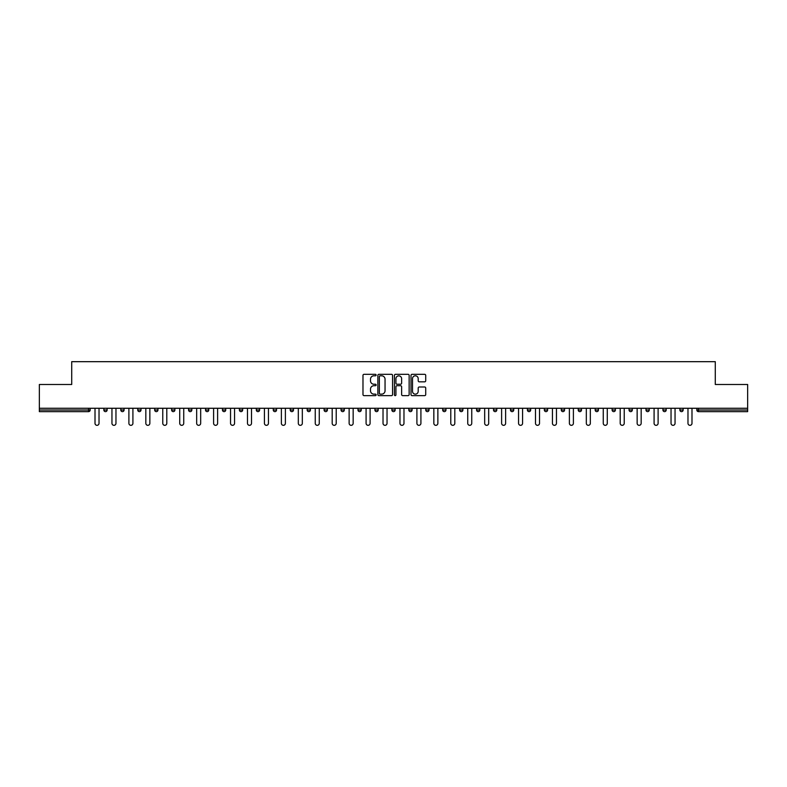 <?xml version="1.0" encoding="UTF-8"?>
<svg xmlns="http://www.w3.org/2000/svg" width="787" height="787" viewBox="0 0 787 787"><rect width="100%" height="100%" fill="white"/><g stroke="black" fill="none" stroke-linecap="round" stroke-linejoin="round"><path stroke-width="1.18" d="M376.127 375.065A0.748 0.748 0 0 0 375.379 374.317L364.056 374.317A1.062 1.062 0 0 0 362.984 375.379L362.984 394.572A1.062 1.062 0 0 0 364.056 395.635L375.379 395.635A0.748 0.748 0 0 0 376.127 394.887A0.748 0.748 0 0 0 375.379 394.139L373.914 394.139A3.414 3.414 0 0 1 370.5 390.736L370.5 389.132A3.414 3.414 0 0 1 373.914 385.719L375.379 385.719A0.748 0.748 0 0 0 376.127 384.971A0.748 0.748 0 0 0 375.379 384.233L373.914 384.233A3.414 3.414 0 0 1 370.5 380.819L370.5 379.216A3.414 3.414 0 0 1 373.914 375.802L375.379 375.802A0.748 0.748 0 0 0 376.127 375.065M424.655 381.833A1.062 1.062 0 0 0 425.718 380.76L425.718 375.379A1.062 1.062 0 0 0 424.655 374.317L412.073 374.317A1.062 1.062 0 0 0 411.011 375.379L411.011 394.572A1.062 1.062 0 0 0 412.073 395.635L424.655 395.635A1.062 1.062 0 0 0 425.718 394.572L425.718 388.07A1.062 1.062 0 0 0 424.655 386.997L419.274 386.997A1.062 1.062 0 0 0 418.202 388.07L418.202 391.287A2.853 2.853 0 0 1 415.349 394.139A2.853 2.853 0 0 1 412.506 391.287L412.506 378.655A2.853 2.853 0 0 1 415.349 375.802A2.853 2.853 0 0 1 418.202 378.655L418.202 380.76A1.062 1.062 0 0 0 419.274 381.833L424.655 381.833M39.35 408.266L39.35 384.489L71.715 384.489L71.715 361.676L715.285 361.676L715.285 384.489L747.65 384.489L747.65 408.266L39.35 408.266L39.35 410.007L88.547 410.007L88.547 408.266M392.565 375.379A1.062 1.062 0 0 0 391.503 374.317L378.921 374.317A1.062 1.062 0 0 0 377.858 375.379L377.858 394.572A1.062 1.062 0 0 0 378.921 395.635L391.503 395.635A1.062 1.062 0 0 0 392.565 394.572L392.565 375.379M395.497 374.317L408.079 374.317A1.062 1.062 0 0 1 409.142 375.379L409.142 394.572A1.062 1.062 0 0 1 408.079 395.635L402.698 395.635A1.062 1.062 0 0 1 401.626 394.572L401.626 386.791A1.062 1.062 0 0 0 400.563 385.719L396.992 385.719A1.062 1.062 0 0 0 395.93 386.791L395.93 394.887A0.748 0.748 0 0 1 395.182 395.635A0.748 0.748 0 0 1 394.435 394.887L394.435 375.379A1.062 1.062 0 0 1 395.497 374.317M88.547 411.64A1.633 1.633 0 0 0 90.18 410.007L88.547 410.007L88.547 411.64A1.633 1.633 0 0 0 90.18 410.007L90.18 408.266L90.18 410.007A1.633 1.633 0 0 1 88.547 411.64L39.35 411.64L39.35 410.007M747.65 408.266L747.65 411.64L698.453 411.64A1.633 1.633 0 0 1 696.82 410.007L696.82 408.266M107.121 408.266L107.121 410.007L103.854 410.007A1.633 1.633 0 0 0 105.488 411.64A1.633 1.633 0 0 1 103.854 410.007L103.854 408.266M120.805 408.266L120.805 410.007L120.805 408.266M124.061 408.266L124.061 410.007L124.061 408.266M141.001 408.266L141.001 410.007L137.745 410.007A1.633 1.633 0 0 0 139.368 411.64A1.633 1.633 0 0 1 137.745 410.007L137.745 408.266M154.685 408.266L154.685 410.007L154.685 408.266M157.941 408.266L157.941 410.007L157.941 408.266M171.625 408.266L171.625 410.007L171.625 408.266M174.881 408.266L174.881 410.007L174.881 408.266M191.831 408.266L191.831 410.007A1.633 1.633 0 0 1 190.198 411.64A1.633 1.633 0 0 1 188.565 410.007L188.565 408.266M207.138 411.64A1.633 1.633 0 0 0 208.771 410.007L208.771 408.266L208.771 410.007A1.633 1.633 0 0 1 207.138 411.64A1.633 1.633 0 0 1 205.515 410.007L205.515 408.266M224.079 411.64A1.633 1.633 0 0 0 225.712 410.007L225.712 408.266L225.712 410.007A1.633 1.633 0 0 1 224.079 411.64A1.633 1.633 0 0 1 222.455 410.007L222.455 408.266M242.652 408.266L242.652 410.007A1.633 1.633 0 0 1 241.019 411.64A1.633 1.633 0 0 1 239.396 410.007L239.396 408.266M256.336 408.266L256.336 410.007L256.336 408.266M259.592 408.266L259.592 410.007L259.592 408.266M276.532 408.266L276.532 410.007A1.633 1.633 0 0 1 274.909 411.64A1.633 1.633 0 0 1 273.276 410.007L273.276 408.266M290.216 408.266L290.216 410.007L290.216 408.266M293.482 408.266L293.482 410.007A1.633 1.633 0 0 1 291.849 411.64A1.633 1.633 0 0 1 290.216 410.007L293.482 410.007A1.633 1.633 0 0 1 291.849 411.64M310.422 408.266L310.422 410.007L307.166 410.007A1.633 1.633 0 0 0 308.789 411.64A1.633 1.633 0 0 1 307.166 410.007L307.166 408.266M325.729 411.64A1.633 1.633 0 0 0 327.362 410.007L327.362 408.266L327.362 410.007A1.633 1.633 0 0 1 325.729 411.64A1.633 1.633 0 0 1 324.106 410.007L324.106 408.266M344.303 408.266L344.303 410.007A1.633 1.633 0 0 1 342.67 411.64A1.633 1.633 0 0 1 341.046 410.007L341.046 408.266M357.987 408.266L357.987 410.007L357.987 408.266M361.243 408.266L361.243 410.007A1.633 1.633 0 0 1 359.62 411.64A1.633 1.633 0 0 1 357.987 410.007L361.243 410.007A1.633 1.633 0 0 1 359.62 411.64M378.183 408.266L378.183 410.007A1.633 1.633 0 0 1 376.56 411.64A1.633 1.633 0 0 1 374.927 410.007L374.927 408.266M391.867 410.007L395.133 410.007A1.633 1.633 0 0 1 393.5 411.64A1.633 1.633 0 0 0 395.133 410.007L395.133 408.266L395.133 410.007A1.633 1.633 0 0 1 393.5 411.64A1.633 1.633 0 0 1 391.867 410.007L391.867 408.266M412.073 408.266L412.073 410.007A1.633 1.633 0 0 1 410.44 411.64A1.633 1.633 0 0 1 408.817 410.007L408.817 408.266M425.757 408.266L425.757 410.007L425.757 408.266M429.013 408.266L429.013 410.007L429.013 408.266M442.697 408.266L442.697 410.007L442.697 408.266M445.954 408.266L445.954 410.007A1.633 1.633 0 0 1 444.33 411.64A1.633 1.633 0 0 1 442.697 410.007L445.954 410.007A1.633 1.633 0 0 1 444.33 411.64M459.638 408.266L459.638 410.007L459.638 408.266M462.894 408.266L462.894 410.007L462.894 408.266M476.578 408.266L476.578 410.007L476.578 408.266M479.834 408.266L479.834 410.007A1.633 1.633 0 0 1 478.211 411.64A1.633 1.633 0 0 1 476.578 410.007A1.633 1.633 0 0 0 478.211 411.64A1.633 1.633 0 0 0 479.834 410.007A1.633 1.633 0 0 1 478.211 411.64A1.633 1.633 0 0 1 476.578 410.007L479.834 410.007M496.784 408.266L496.784 410.007A1.633 1.633 0 0 1 495.151 411.64A1.633 1.633 0 0 1 493.518 410.007L493.518 408.266M513.724 408.266L513.724 410.007L510.468 410.007A1.633 1.633 0 0 0 512.091 411.64A1.633 1.633 0 0 1 510.468 410.007L510.468 408.266M530.664 408.266L530.664 410.007A1.633 1.633 0 0 1 529.031 411.64A1.633 1.633 0 0 1 527.408 410.007L527.408 408.266M544.348 408.266L544.348 410.007L544.348 408.266M547.604 408.266L547.604 410.007A1.633 1.633 0 0 1 545.981 411.64A1.633 1.633 0 0 1 544.348 410.007A1.633 1.633 0 0 0 545.981 411.64A1.633 1.633 0 0 1 544.348 410.007L547.604 410.007A1.633 1.633 0 0 1 545.981 411.64M564.545 408.266L564.545 410.007A1.633 1.633 0 0 1 562.921 411.64A1.633 1.633 0 0 1 561.288 410.007L561.288 408.266M581.485 408.266L581.485 410.007L578.229 410.007A1.633 1.633 0 0 0 579.862 411.64A1.633 1.633 0 0 1 578.229 410.007L578.229 408.266M598.435 408.266L598.435 410.007A1.633 1.633 0 0 1 596.802 411.64A1.633 1.633 0 0 1 595.169 410.007L595.169 408.266M615.375 408.266L615.375 410.007L612.119 410.007A1.633 1.633 0 0 0 613.742 411.64A1.633 1.633 0 0 1 612.119 410.007L612.119 408.266M632.315 408.266L632.315 410.007A1.633 1.633 0 0 1 630.682 411.64A1.633 1.633 0 0 1 629.059 410.007L629.059 408.266M649.255 408.266L649.255 410.007L645.999 410.007A1.633 1.633 0 0 0 647.632 411.64A1.633 1.633 0 0 1 645.999 410.007L645.999 408.266M666.196 408.266L666.196 410.007A1.633 1.633 0 0 1 664.572 411.64A1.633 1.633 0 0 1 662.939 410.007L662.939 408.266M683.146 408.266L683.146 410.007L679.879 410.007A1.633 1.633 0 0 0 681.512 411.64A1.633 1.633 0 0 1 679.879 410.007L679.879 408.266M107.121 410.007A1.633 1.633 0 0 1 105.488 411.64A1.633 1.633 0 0 0 107.121 410.007A1.633 1.633 0 0 1 105.488 411.64A1.633 1.633 0 0 1 103.854 410.007M122.428 411.64A1.633 1.633 0 0 1 120.805 410.007A1.633 1.633 0 0 0 122.428 411.64A1.633 1.633 0 0 0 124.061 410.007A1.633 1.633 0 0 1 122.428 411.64A1.633 1.633 0 0 1 120.805 410.007L124.061 410.007M141.001 410.007A1.633 1.633 0 0 1 139.368 411.64A1.633 1.633 0 0 0 141.001 410.007A1.633 1.633 0 0 1 139.368 411.64A1.633 1.633 0 0 1 137.745 410.007M156.318 411.64A1.633 1.633 0 0 1 154.685 410.007A1.633 1.633 0 0 0 156.318 411.64A1.633 1.633 0 0 0 157.941 410.007A1.633 1.633 0 0 1 156.318 411.64A1.633 1.633 0 0 1 154.685 410.007L157.941 410.007A1.633 1.633 0 0 1 156.318 411.64M173.258 411.64A1.633 1.633 0 0 1 171.625 410.007A1.633 1.633 0 0 0 173.258 411.64A1.633 1.633 0 0 0 174.881 410.007A1.633 1.633 0 0 1 173.258 411.64A1.633 1.633 0 0 1 171.625 410.007L174.881 410.007A1.633 1.633 0 0 1 173.258 411.64M257.969 411.64A1.633 1.633 0 0 1 256.336 410.007L259.592 410.007A1.633 1.633 0 0 1 257.969 411.64A1.633 1.633 0 0 0 259.592 410.007M308.789 411.64A1.633 1.633 0 0 0 310.422 410.007A1.633 1.633 0 0 1 308.789 411.64A1.633 1.633 0 0 1 307.166 410.007M427.38 411.64A1.633 1.633 0 0 1 425.757 410.007L429.013 410.007A1.633 1.633 0 0 1 427.38 411.64A1.633 1.633 0 0 0 429.013 410.007A1.633 1.633 0 0 1 427.38 411.64M461.271 411.64A1.633 1.633 0 0 1 459.638 410.007A1.633 1.633 0 0 0 461.271 411.64A1.633 1.633 0 0 0 462.894 410.007A1.633 1.633 0 0 1 461.271 411.64A1.633 1.633 0 0 1 459.638 410.007L462.894 410.007M512.091 411.64A1.633 1.633 0 0 0 513.724 410.007A1.633 1.633 0 0 1 512.091 411.64A1.633 1.633 0 0 1 510.468 410.007M579.862 411.64A1.633 1.633 0 0 0 581.485 410.007A1.633 1.633 0 0 1 579.862 411.64A1.633 1.633 0 0 1 578.229 410.007M615.375 410.007A1.633 1.633 0 0 1 613.742 411.64A1.633 1.633 0 0 0 615.375 410.007A1.633 1.633 0 0 1 613.742 411.64A1.633 1.633 0 0 1 612.119 410.007M647.632 411.64A1.633 1.633 0 0 0 649.255 410.007A1.633 1.633 0 0 1 647.632 411.64A1.633 1.633 0 0 1 645.999 410.007M664.572 411.64A1.633 1.633 0 0 0 666.196 410.007A1.633 1.633 0 0 1 664.572 411.64M681.512 411.64A1.633 1.633 0 0 0 683.146 410.007A1.633 1.633 0 0 1 681.512 411.64A1.633 1.633 0 0 1 679.879 410.007M698.453 408.266L698.453 411.64A1.633 1.633 0 0 1 696.82 410.007L747.65 410.007M380.091 375.802A0.748 0.748 0 0 0 379.354 376.55L379.354 393.392A0.748 0.748 0 0 0 380.091 394.139L381.636 394.139A3.414 3.414 0 0 0 385.05 390.736L385.05 379.216A3.414 3.414 0 0 0 381.636 375.802L380.091 375.802M401.626 378.714A2.853 2.853 0 0 0 398.773 375.861A2.853 2.853 0 0 0 395.93 378.714L395.93 383.161A1.062 1.062 0 0 0 396.992 384.233L400.563 384.233A1.062 1.062 0 0 0 401.626 383.161L401.626 378.714M95.011 408.266L95.011 423.308A2.007 2.007 0 0 0 97.017 425.324A2.007 2.007 0 0 0 99.024 423.308L99.024 408.266M111.951 408.266L111.951 423.308A2.007 2.007 0 0 0 113.958 425.324A2.007 2.007 0 0 0 115.964 423.308L115.964 408.266M128.891 408.266L128.891 423.308A2.007 2.007 0 0 0 130.898 425.324A2.007 2.007 0 0 0 132.914 423.308L132.914 408.266M145.831 408.266L145.831 423.308A2.007 2.007 0 0 0 147.848 425.324A2.007 2.007 0 0 0 149.855 423.308L149.855 408.266M162.771 408.266L162.771 423.308A2.007 2.007 0 0 0 164.788 425.324A2.007 2.007 0 0 0 166.795 423.308L166.795 408.266M179.721 408.266L179.721 423.308A2.007 2.007 0 0 0 181.728 425.324A2.007 2.007 0 0 0 183.735 423.308L183.735 408.266M196.661 408.266L196.661 423.308A2.007 2.007 0 0 0 198.668 425.324A2.007 2.007 0 0 0 200.675 423.308L200.675 408.266M213.602 408.266L213.602 423.308A2.007 2.007 0 0 0 215.608 425.324A2.007 2.007 0 0 0 217.615 423.308L217.615 408.266M230.542 408.266L230.542 423.308A2.007 2.007 0 0 0 232.549 425.324A2.007 2.007 0 0 0 234.565 423.308L234.565 408.266M247.482 408.266L247.482 423.308A2.007 2.007 0 0 0 249.499 425.324A2.007 2.007 0 0 0 251.506 423.308L251.506 408.266M264.422 408.266L264.422 423.308A2.007 2.007 0 0 0 266.439 425.324A2.007 2.007 0 0 0 268.446 423.308L268.446 408.266M281.372 408.266L281.372 423.308A2.007 2.007 0 0 0 283.379 425.324A2.007 2.007 0 0 0 285.386 423.308L285.386 408.266M298.312 408.266L298.312 423.308A2.007 2.007 0 0 0 300.319 425.324A2.007 2.007 0 0 0 302.326 423.308L302.326 408.266M315.253 408.266L315.253 423.308A2.007 2.007 0 0 0 317.259 425.324A2.007 2.007 0 0 0 319.266 423.308L319.266 408.266M332.193 408.266L332.193 423.308A2.007 2.007 0 0 0 334.2 425.324A2.007 2.007 0 0 0 336.216 423.308L336.216 408.266M349.133 408.266L349.133 423.308A2.007 2.007 0 0 0 351.15 425.324A2.007 2.007 0 0 0 353.156 423.308L353.156 408.266M366.083 408.266L366.083 423.308A2.007 2.007 0 0 0 368.09 425.324A2.007 2.007 0 0 0 370.097 423.308L370.097 408.266M383.023 408.266L383.023 423.308A2.007 2.007 0 0 0 385.03 425.324A2.007 2.007 0 0 0 387.037 423.308L387.037 408.266M399.963 408.266L399.963 423.308A2.007 2.007 0 0 0 401.97 425.324A2.007 2.007 0 0 0 403.977 423.308L403.977 408.266M416.903 408.266L416.903 423.308A2.007 2.007 0 0 0 418.91 425.324A2.007 2.007 0 0 0 420.917 423.308L420.917 408.266M433.844 408.266L433.844 423.308A2.007 2.007 0 0 0 435.85 425.324A2.007 2.007 0 0 0 437.867 423.308L437.867 408.266M450.784 408.266L450.784 423.308A2.007 2.007 0 0 0 452.8 425.324A2.007 2.007 0 0 0 454.807 423.308L454.807 408.266M467.734 408.266L467.734 423.308A2.007 2.007 0 0 0 469.741 425.324A2.007 2.007 0 0 0 471.747 423.308L471.747 408.266M484.674 408.266L484.674 423.308A2.007 2.007 0 0 0 486.681 425.324A2.007 2.007 0 0 0 488.688 423.308L488.688 408.266M501.614 408.266L501.614 423.308A2.007 2.007 0 0 0 503.621 425.324A2.007 2.007 0 0 0 505.628 423.308L505.628 408.266M518.554 408.266L518.554 423.308A2.007 2.007 0 0 0 520.561 425.324A2.007 2.007 0 0 0 522.578 423.308L522.578 408.266M535.494 408.266L535.494 423.308A2.007 2.007 0 0 0 537.501 425.324A2.007 2.007 0 0 0 539.518 423.308L539.518 408.266M552.435 408.266L552.435 423.308A2.007 2.007 0 0 0 554.451 425.324A2.007 2.007 0 0 0 556.458 423.308L556.458 408.266M569.385 408.266L569.385 423.308A2.007 2.007 0 0 0 571.392 425.324A2.007 2.007 0 0 0 573.398 423.308L573.398 408.266M586.325 408.266L586.325 423.308A2.007 2.007 0 0 0 588.332 425.324A2.007 2.007 0 0 0 590.339 423.308L590.339 408.266M603.265 408.266L603.265 423.308A2.007 2.007 0 0 0 605.272 425.324A2.007 2.007 0 0 0 607.279 423.308L607.279 408.266M620.205 408.266L620.205 423.308A2.007 2.007 0 0 0 622.212 425.324A2.007 2.007 0 0 0 624.229 423.308L624.229 408.266M637.145 408.266L637.145 423.308A2.007 2.007 0 0 0 639.152 425.324A2.007 2.007 0 0 0 641.169 423.308L641.169 408.266M654.086 408.266L654.086 423.308A2.007 2.007 0 0 0 656.102 425.324A2.007 2.007 0 0 0 658.109 423.308L658.109 408.266M671.036 408.266L671.036 423.308A2.007 2.007 0 0 0 673.042 425.324A2.007 2.007 0 0 0 675.049 423.308L675.049 408.266M687.976 408.266L687.976 423.308A2.007 2.007 0 0 0 689.983 425.324A2.007 2.007 0 0 0 691.989 423.308L691.989 408.266M190.198 411.64A1.633 1.633 0 0 0 191.831 410.007L188.565 410.007M208.771 410.007L205.515 410.007M225.712 410.007L222.455 410.007M241.019 411.64A1.633 1.633 0 0 0 242.652 410.007L239.396 410.007M274.909 411.64A1.633 1.633 0 0 0 276.532 410.007L273.276 410.007M327.362 410.007L324.106 410.007M342.67 411.64A1.633 1.633 0 0 0 344.303 410.007L341.046 410.007M376.56 411.64A1.633 1.633 0 0 0 378.183 410.007L374.927 410.007M410.44 411.64A1.633 1.633 0 0 0 412.073 410.007L408.817 410.007M495.151 411.64A1.633 1.633 0 0 0 496.784 410.007L493.518 410.007M529.031 411.64A1.633 1.633 0 0 0 530.664 410.007L527.408 410.007M562.921 411.64A1.633 1.633 0 0 0 564.545 410.007L561.288 410.007M596.802 411.64A1.633 1.633 0 0 0 598.435 410.007L595.169 410.007M630.682 411.64A1.633 1.633 0 0 0 632.315 410.007L629.059 410.007M666.196 410.007L662.939 410.007M698.453 411.64A1.633 1.633 0 0 1 696.82 410.007"/></g></svg>
